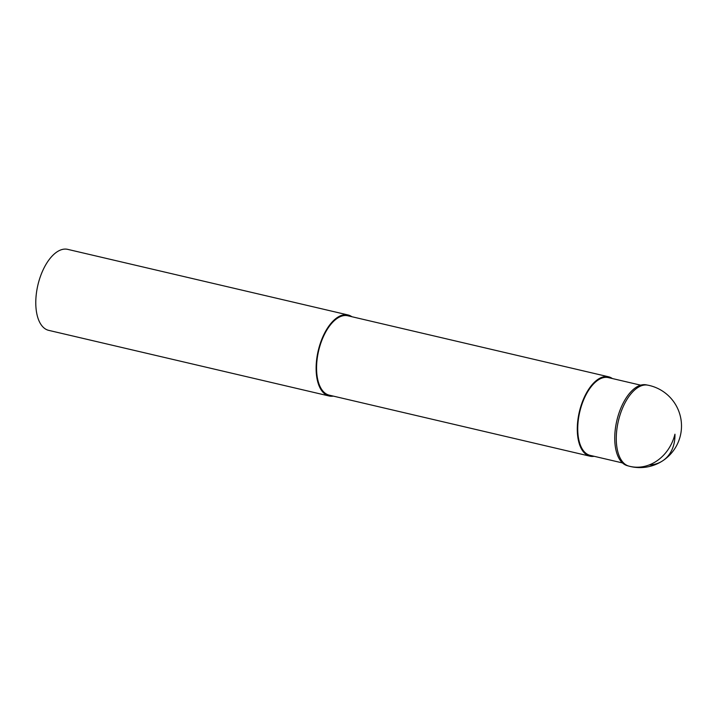 <?xml version="1.0" encoding="UTF-8"?>
<svg xmlns="http://www.w3.org/2000/svg" width="716" height="716" viewBox="0 0 716 716"><rect width="100%" height="100%" fill="white"/><g stroke="black" fill="none" stroke-linecap="round" stroke-linejoin="round"><path stroke-width="1.07" d="M622.472 462.93L590.154 455.367A39.935 20.03 -76.8 0 1 577.758 430.325A39.935 20.03 -76.8 0 1 579.96 411.074A39.935 20.03 -76.8 0 1 608.358 377.601L640.677 385.163M612.359 378.54A40.767 20.442 103.2 0 0 608.546 376.786A40.767 20.442 103.2 0 0 579.557 410.966A40.767 20.442 103.2 0 0 589.966 456.181A40.767 20.442 103.2 0 0 594.155 456.307M589.966 456.181L329.253 395.16A40.767 20.442 -76.8 0 1 316.588 369.599A40.767 20.442 -76.8 0 1 318.835 349.945A40.767 20.442 -76.8 0 1 347.833 315.774L608.546 376.786M351.869 316.723A41.6 20.862 103.2 0 0 348.021 314.959A41.6 20.862 103.2 0 0 318.441 349.829A41.6 20.862 103.2 0 0 329.056 395.975A41.6 20.862 103.2 0 0 333.289 396.109M329.056 395.975L48.715 330.362A41.6 20.862 -76.8 0 1 35.8 304.282A41.6 20.862 -76.8 0 1 38.091 284.225A41.6 20.862 -76.8 0 1 67.68 249.356L348.021 314.959M627.27 465.66A41.51 20.818 -76.8 0 1 627.234 465.651A41.51 20.818 -76.8 0 1 627.207 465.642A41.51 20.818 -76.8 0 1 614.758 439.731A41.51 20.818 -76.8 0 1 646.154 384.841L647.747 385.145A41.573 20.854 103.2 0 0 618.391 420.927A41.573 20.854 103.2 0 0 628.773 466.08A41.6 35.979 -74.3 0 0 674.946 434.2A41.6 31.952 57.2 0 1 649.036 465.006M627.234 465.651L628.8 466.089A41.573 20.854 103.2 0 0 628.8 466.089A41.573 20.854 103.2 0 0 628.863 466.107M628.8 466.089A41.6 41.6 0 0 0 679.976 437.163A41.6 41.6 0 0 0 647.747 385.145"/></g></svg>
